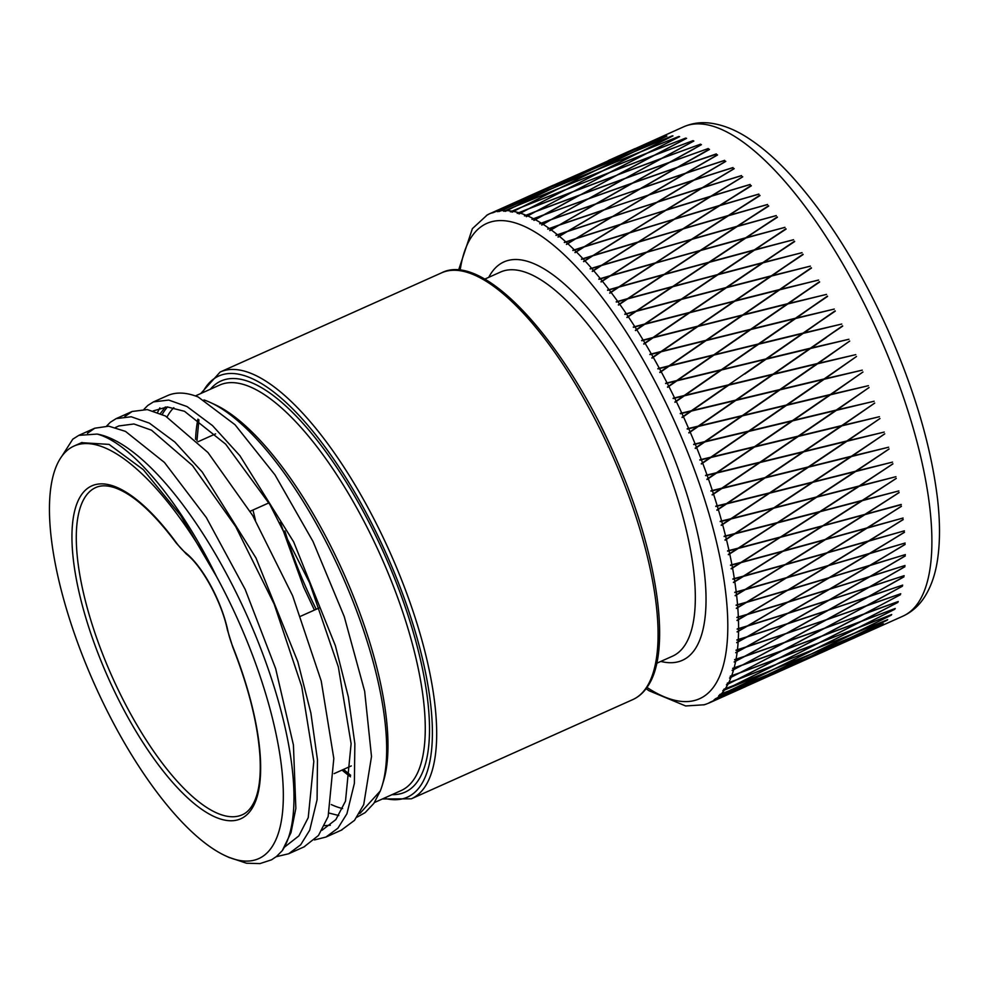 <?xml version="1.0" encoding="UTF-8"?>
<svg xmlns="http://www.w3.org/2000/svg" width="987" height="987" viewBox="0 0 987 987"><rect width="100%" height="100%" fill="white"/><g stroke="black" fill="none" stroke-linecap="round" stroke-linejoin="round"><path stroke-width="1.48" d="M322.021 830.264L335.839 819.617L345.499 801.136L351.113 743.704L338.344 666.928L309.597 582.799L269.821 504.48L225.678 444.175L184.52 411.295L167.284 406.94L153.269 410.876M62.329 455.488L72.767 439.19L78.787 435.366L97.108 434.07C130.272 442.707 179.215 500.039 216.609 576.716L180.658 515.473L143.325 469.676L109.051 444.397L81.539 442.669M228.33 857.135L246.466 863.218L259.963 863.6L271.524 859.813L276.471 856.494L282.294 850.646A233.82 81.341 -114.1 0 0 248.021 617.874A233.82 81.341 -114.1 0 0 97.096 434.058M282.294 850.646L291.017 832.584L295.853 808.402L293.423 744.975L275.657 668.643L245.183 589.399L206.32 517.546L164.471 462.484L125.497 431.393L108.792 426.174L94.801 428.21L87.461 433.268M106.645 426.026L110.297 422.3L116.133 418.624L131.246 416.773L149.37 423.127L174.822 442.016L202.199 471.983L256.003 558.013L297.84 661.796L310.88 713.033L317.469 759.891L317.086 799.667L309.733 830.141L300.677 844.798L288.66 853.767L276.163 856.728M303.934 846.932L318.468 835.483L328.128 816.582L333.816 758.485L321.231 681.018L292.633 595.778L252.734 515.596L207.961 452.539L165.495 416.033L147.285 409.58L132.147 411.48L124.806 416.539M329.202 813.103L338.788 815.533M360.156 813.189L380.316 790.932L373.839 803.406L365.153 812.622L356.998 817.162M162.275 414.392A226.023 78.627 65.9 0 1 167.568 406.94M203.976 399.932A226.023 78.627 65.9 0 1 210.515 402.573A226.023 78.627 65.9 0 1 341.453 573.903A226.023 78.627 65.9 0 1 382.142 785.677A226.023 78.627 65.9 0 1 380.316 790.932M324.476 825.663L330.312 825.243M165.36 406.977L160.387 413.516M116.071 727.987A226.023 78.627 65.9 0 1 73.926 446.087A226.023 78.627 65.9 0 1 216.609 576.716A226.023 78.627 65.9 0 1 283.232 788.872A226.023 78.627 65.9 0 1 225.529 855.828A226.023 78.627 65.9 0 1 166.889 804.923A226.023 78.627 65.9 0 1 116.071 727.987M863.255 614.235L824.404 628.423L783.123 650.285L821.937 636.023L863.847 614.037M831.153 394.306L862.922 372L831.202 394.306L868.4 385.695L830.499 394.788L793.338 420.388L836.285 410.061L869.053 387.546L837.099 409.864L874.124 401.24L836.396 410.345L799.026 435.933L841.775 425.57L874.716 403.091L842.59 425.372L879.417 416.711L841.874 425.866L804.294 451.404L846.821 440.979L879.96 418.55L847.636 440.782L884.266 432.059L846.92 441.263L809.118 466.74L851.423 456.228L884.759 433.873L852.225 456.019L888.645 447.21L851.51 456.512L813.473 481.878L855.544 471.243L889.09 448.999L856.346 471.046L892.556 462.101L855.618 471.527L817.347 496.757L859.171 485.986L892.939 463.865L859.973 485.777L895.962 476.696L859.245 486.258L820.728 511.328L862.305 500.372L896.282 478.411L863.094 500.162L898.849 490.921L862.354 500.643L823.59 525.528L864.908 514.375L899.12 492.587L865.698 514.153L901.23 504.443L864.957 514.634L825.934 539.297L866.993 527.909L901.427 506.331L867.783 527.687L903.068 518.027L867.03 528.156L827.748 552.584L868.548 540.938L903.204 519.594L869.325 540.716L904.376 530.821L868.572 541.184L829.018 565.341L869.547 553.411L904.45 532.314L870.324 553.189L905.128 543.023L869.559 553.645L829.746 577.506L870.003 565.28L905.141 544.442L870.781 565.045L905.338 554.595L870.016 565.502L829.931 589.042L869.917 576.494L905.289 555.94L870.682 576.248L905.005 565.502L869.917 576.692L829.561 599.899L869.288 587.006L904.882 566.76L870.04 586.759L904.129 575.68L869.263 587.191L828.648 610.04L868.104 596.777L903.944 576.852L868.856 596.518L902.698 585.106L868.079 596.95L827.192 619.417L866.376 605.759L902.451 586.192L867.129 605.5L900.736 593.73L866.339 605.932L825.194 628.003L864.131 613.939L900.428 594.717L864.279 613.865M778.558 637.701L745.444 656.047L784.64 642.389L826.329 619.725L865.513 606.067L826.403 619.848L785.393 642.118L824.453 628.263L867.363 605.413M860.306 601.083L867.992 596.839L902.698 585.106M868.856 596.518L903.858 576.741M828.648 610.04L869.189 587.08L904.129 575.68M870.04 586.759L904.808 566.649M829.561 599.899L869.831 576.593L905.005 565.502M870.682 576.248L905.202 555.841M829.931 589.042L869.929 565.403L905.338 554.595M870.781 565.045L905.054 544.355M829.746 577.506L869.485 553.559L905.128 543.023M870.324 553.189L904.363 532.227M829.018 565.341L868.486 541.098L904.376 530.821M869.325 540.716L903.13 519.507M827.748 552.584L866.956 528.082L903.068 518.027M867.783 527.687L901.353 506.257M825.934 539.297L864.883 514.56L901.23 504.715M865.698 514.153L899.034 492.525M823.59 525.528L862.28 500.582L898.849 490.921M863.094 500.162L896.208 478.362M820.728 511.328L859.171 486.209L895.962 476.696M859.973 485.777L892.865 463.816M817.347 496.757L855.544 471.478L892.556 462.101M856.346 471.046L889.016 448.962M813.473 481.878L851.436 456.475L888.645 447.21M852.225 456.019L884.685 433.848M809.118 466.74L846.846 441.238L884.266 432.059M847.636 440.782L879.898 418.525M804.294 451.404L841.812 425.841L879.417 416.711M842.59 425.372L874.655 403.078M799.026 435.933L836.334 410.345L874.124 401.24M837.099 409.864L868.992 387.546M793.338 420.388L830.437 394.8L868.4 385.695M787.231 404.843L824.157 379.267L862.28 370.137L824.207 379.255L787.231 404.843L830.375 394.504L862.971 372M826.489 337.406L811.215 348.016L848.931 339.257L810.561 348.473L773.931 373.937L817.421 363.512L849.708 341.083L818.26 363.302L855.778 354.641L817.557 363.796L780.754 389.334L824.083 378.959L856.519 356.48L824.91 378.761L856.469 356.504M817.557 363.796L780.705 389.347L814.189 381.327M849.659 341.107L818.211 363.327L855.729 354.654M810.561 348.473L773.882 373.962L817.421 363.512M864.797 613.544L898.244 601.527L864.081 614.087L822.677 635.751L861.355 621.267L897.874 602.415L862.095 620.996L895.234 608.473L861.293 621.403L819.629 642.636L858.061 627.72L894.802 609.25L858.789 627.436L891.717 614.519L857.987 627.831L816.089 648.632L854.261 633.272L891.224 615.197L855.001 632.975L887.708 619.651L854.187 633.37L812.042 653.715L849.992 637.898L887.153 620.218L850.72 637.59L883.353 623.772L849.906 637.984L807.526 657.86L882.612 624.315L845.97 641.266L878.27 627.115L802.542 661.068L902.809 616.209A268.119 93.259 65.9 0 0 918.515 602.341A268.119 93.259 65.9 0 0 852.817 281.813A268.119 93.259 65.9 0 0 683.584 126.842L585.18 171.183L660.883 137.316L628.916 152.121L666.003 136.169L628.201 152.454L591.016 169.912L634.123 151.69L666.891 136.07L634.949 151.344L672.283 135.836L634.246 151.677L597.246 169.628L640.538 151.875L672.986 135.873L641.365 151.542L678.859 136.465L640.662 151.887L603.847 170.307L647.312 153.034L679.611 136.625L648.151 152.714L685.78 138.069L647.447 153.071L610.793 171.972L654.418 155.181L686.582 138.34L655.257 154.86L693.034 140.635L654.554 155.23L618.047 174.6L661.833 158.278L693.861 141.03L662.672 157.969L700.573 144.164L661.969 158.339L625.598 178.191L669.507 162.324L701.424 144.67L670.346 162.028L708.259 148.531L669.655 162.411L633.42 182.718L677.44 167.309L709.246 149.247L678.279 167.025L716.291 153.923L677.588 167.42L641.451 188.172L685.57 173.219L717.5 154.848L686.421 172.935L724.606 160.35L685.731 173.342L649.68 194.538L693.898 180.016L725.741 161.276L694.737 179.733L732.996 167.543L694.046 180.152L658.082 201.767L702.362 187.666L734.155 168.58L703.2 187.407L741.521 175.575L702.522 187.826L666.607 209.861L710.936 196.166L742.693 176.735L711.787 195.907L750.145 184.446L711.096 196.327L675.244 218.769L719.597 205.456L751.119 185.556L720.448 205.21L758.83 194.081L719.757 205.641L683.929 228.453L728.307 215.524L759.805 195.29L729.159 215.277L767.541 204.482L728.468 215.721L692.64 238.891L737.018 226.307L768.528 205.777L737.869 226.072L776.251 215.573L737.19 226.516L701.35 250.032L745.716 237.781L777.238 216.955L746.567 237.546L784.924 227.343L745.876 238.003L710.023 261.839L754.352 249.884L785.899 228.787L755.203 249.662L793.536 239.718L754.512 250.118L718.622 274.25L762.902 262.579L794.498 241.235L763.753 262.357L802.024 252.66L763.062 262.826L727.111 287.229L771.328 275.817L802.974 254.239L772.167 275.595L810.376 266.12L771.476 276.064L735.451 300.714L779.594 289.536L811.314 267.761L780.433 289.327L818.568 280.049L779.742 289.796L743.618 314.668L787.663 303.688L819.469 281.739L788.477 303.54L826.538 294.385L787.811 303.959L751.588 329.016L795.51 318.221L827.414 296.112L796.349 318.024L834.274 309.067L795.658 318.505L759.311 343.723L803.11 333.075L835.125 310.843L803.949 332.878L841.751 324.044L803.245 333.359L766.763 358.713L810.426 348.189L842.565 325.846L811.265 347.992L848.882 339.281M842.701 326.129L824.947 338.097M766.763 358.713L810.426 348.189M803.949 332.878L841.714 324.081M835.273 311.127L803.073 333.112L759.311 343.723M796.349 318.024L834.237 309.104M827.575 296.408L795.473 318.27L751.588 329.016M788.502 303.478L826.501 294.434M819.629 282.035L787.626 303.749L743.618 314.668M780.433 289.327L818.531 280.111M811.474 268.057L779.557 289.598L735.451 300.714M772.167 275.595L810.352 266.194M803.147 254.535L771.303 275.891L727.111 287.229M763.753 262.357L801.999 252.734M794.683 241.531L762.889 262.653L718.622 274.25M755.203 249.662L793.511 239.804M786.096 229.083L754.339 249.97L710.023 261.839M746.567 237.546L784.924 227.429M777.435 217.239L745.716 237.867L701.35 250.032M737.869 226.072L776.251 215.672M768.725 206.049L737.018 226.405L692.64 238.891M729.159 215.277L767.541 204.58M760.015 195.562L728.307 215.635L683.929 228.453M720.448 205.21L758.83 194.192M751.329 185.827L719.609 205.58L675.244 218.769M711.787 195.907L750.157 184.557M742.705 176.858L710.948 196.277L666.607 209.861M703.2 187.407L741.533 175.698M734.168 168.715L702.374 187.789L658.082 201.767M694.737 179.733L733.02 167.667M725.766 161.412L693.91 180.14L649.68 194.538M686.421 172.935L724.631 160.486M717.524 154.984L685.595 173.354L641.451 188.172M678.279 167.025L716.414 154.182M709.48 149.456L677.464 167.445L639.934 180.572M694.675 148.543L669.544 162.46L624.907 178.573L588.647 198.782M662.709 158.105L662.067 158.302M661.142 158.685L661.759 158.451M487.899 214.623L486.554 215.4A267.958 93.21 -114.1 0 0 486.455 215.45L487.8 214.672M493.377 212.575L501.889 208.491L491.921 213.056A267.958 93.21 -114.1 0 0 491.81 213.093L493.167 212.316A268.119 93.259 -114.1 0 0 490.181 213.488A268.119 93.259 -114.1 0 0 489.021 214.031L487.849 214.722A267.958 93.21 -114.1 0 0 487.751 214.771L488.923 214.08L487.751 214.771M508.502 207.036L545.638 189.43L493.315 212.624A267.958 93.21 -114.1 0 0 493.216 212.649M499.348 211.378L507.725 207.221L497.707 211.674A267.958 93.21 -114.1 0 0 497.584 211.687L497.83 211.588M514.72 206.739L551.671 188.653L499.2 211.489A267.958 93.21 -114.1 0 0 499.089 211.502M505.726 211.144L513.956 206.937L503.888 211.267A267.958 93.21 -114.1 0 0 503.765 211.267L504.11 211.132M521.321 207.406L558.087 188.85L514.795 206.591L505.48 211.329A267.958 93.21 -114.1 0 0 505.356 211.317M512.475 211.872L520.568 207.628L510.439 211.847A267.958 93.21 -114.1 0 0 510.316 211.823L510.772 211.65M528.255 209.059L564.872 190.022L521.395 207.295L512.13 212.143A267.958 93.21 -114.1 0 0 511.994 212.119M519.594 213.562L527.514 209.281L517.348 213.389A267.958 93.21 -114.1 0 0 517.213 213.352L517.793 213.13M535.509 211.674L571.979 192.169L528.341 208.96L519.113 213.932A267.958 93.21 -114.1 0 0 518.977 213.883M527.083 216.19L534.769 211.909L524.566 215.906A267.958 93.21 -114.1 0 0 524.43 215.857L525.17 215.573M543.06 215.252L579.381 195.278L535.608 211.6L526.416 216.684A267.958 93.21 -114.1 0 0 526.268 216.622M612.927 185.174L587.796 199.09L624.068 178.881L580.22 194.97L533.992 220.397A267.958 93.21 -114.1 0 0 533.844 220.323L542.319 215.499L532.079 219.385A267.958 93.21 -114.1 0 0 531.944 219.311L532.894 218.966M542.332 215.524L543.035 215.265M535.04 219.657L533.844 220.323M587.068 199.337L550.857 219.768L587.068 199.337L543.158 215.191M550.857 219.768L541.678 224.95L550.129 220.027L539.864 223.802A267.958 93.21 -114.1 0 0 539.716 223.716L541.036 223.247M595.001 204.334L558.889 225.221L595.001 204.334L550.98 219.731L541.838 225.048A267.958 93.21 -114.1 0 0 541.678 224.95M558.173 225.48L549.747 230.514L558.173 225.48L547.871 229.157A267.958 93.21 -114.1 0 0 547.723 229.046L558.889 225.221M603.143 210.243L567.118 231.563L603.143 210.243L559.012 225.196L549.895 230.625A267.958 93.21 -114.1 0 0 549.747 230.514M566.402 231.846L557.988 236.966L566.402 231.846L556.076 235.412A267.958 93.21 -114.1 0 0 555.928 235.276L567.118 231.563M611.459 217.041L575.507 238.792L611.459 217.041L567.254 231.563L558.148 237.102A267.958 93.21 -114.1 0 0 557.988 236.966M574.804 239.076L566.402 244.307L574.804 239.076L564.453 242.543A267.958 93.21 -114.1 0 0 564.293 242.395L575.507 238.792M619.922 224.715L584.033 246.873L619.922 224.715L575.655 238.805L566.563 244.455A267.958 93.21 -114.1 0 0 566.402 244.307M583.329 247.169L574.94 252.487L583.329 247.169L572.966 250.525A267.958 93.21 -114.1 0 0 572.805 250.377L584.033 246.873M628.509 233.216L592.656 255.756L628.509 233.216L584.181 246.91L575.1 252.647A267.958 93.21 -114.1 0 0 574.94 252.487M591.953 256.077L583.564 261.481L591.953 256.077L581.577 259.334A267.958 93.21 -114.1 0 0 581.417 259.162L592.656 255.756M637.17 242.518L601.33 265.441L637.17 242.518L592.805 255.818L583.724 261.654A267.958 93.21 -114.1 0 0 583.564 261.481M600.651 265.774L592.249 271.252L600.651 265.774L590.251 268.933A267.958 93.21 -114.1 0 0 590.09 268.748L601.33 265.441M645.868 252.586L610.052 275.866L645.868 252.586L601.49 265.515L592.422 271.437A267.958 93.21 -114.1 0 0 592.249 271.252M609.361 276.2L600.972 281.764L609.361 276.2L598.961 279.284A267.958 93.21 -114.1 0 0 598.801 279.087L610.052 275.866M654.591 263.381L618.75 286.995L654.591 263.381L610.213 275.965L601.132 281.961A267.958 93.21 -114.1 0 0 600.972 281.764M618.072 287.34L609.67 292.979L618.072 287.34L607.671 290.338A267.958 93.21 -114.1 0 0 607.511 290.116L618.75 286.995M663.289 274.855L627.424 298.777L663.289 274.855L618.923 287.106L609.83 293.188A267.958 93.21 -114.1 0 0 609.67 292.979M626.745 299.147L618.331 304.835L626.745 299.147L616.344 302.059A267.958 93.21 -114.1 0 0 616.184 301.825L627.424 298.777M671.925 286.97L636.01 311.176L671.925 286.97L627.596 298.913L618.491 305.069A267.958 93.21 -114.1 0 0 618.331 304.835M635.344 311.559L626.905 317.308L635.344 311.559L624.944 314.397A267.958 93.21 -114.1 0 0 624.783 314.15L636.01 311.176M680.475 299.666L644.499 324.143L680.475 299.666L636.183 311.337L627.066 317.555A267.958 93.21 -114.1 0 0 626.905 317.308M643.82 324.538L635.381 330.337L643.82 324.538L633.444 327.302A267.958 93.21 -114.1 0 0 633.284 327.055L644.499 324.143M688.889 312.904L652.839 337.616L688.889 312.904L644.671 324.316L635.529 330.596A267.958 93.21 -114.1 0 0 635.381 330.337M652.173 338.023L643.697 343.883L652.173 338.023L641.797 340.725A267.958 93.21 -114.1 0 0 641.649 340.466L652.839 337.616M697.155 326.635L661.006 351.557L697.155 326.635L653.012 337.813L643.857 344.142A267.958 93.21 -114.1 0 0 643.697 343.883M660.34 351.977L651.839 357.874L660.34 351.977L649.989 354.617A267.958 93.21 -114.1 0 0 649.841 354.358L661.006 351.557M705.224 340.799L668.964 365.893L705.224 340.799L661.191 351.767L651.988 358.133A267.958 93.21 -114.1 0 0 651.839 357.874M668.31 366.325L659.772 372.259L668.31 366.325L657.971 368.916A267.958 93.21 -114.1 0 0 657.823 368.644L668.964 365.893M713.07 355.332L676.687 380.587L713.07 355.332L669.149 366.115L659.921 372.531A267.958 93.21 -114.1 0 0 659.772 372.259M676.033 381.031L667.471 386.99L676.033 381.031L665.719 383.573A267.958 93.21 -114.1 0 0 665.583 383.301L676.687 380.587M720.67 370.187L684.139 395.577L720.67 370.187L676.872 380.822L667.607 387.274A267.958 93.21 -114.1 0 0 667.471 386.99M683.485 396.021L674.886 402.005L683.485 396.021L673.208 398.526A267.958 93.21 -114.1 0 0 673.072 398.255L684.139 395.577M682.128 417.526L691.48 411.048L682.128 417.526A267.958 93.21 -114.1 0 0 682.005 417.242L690.641 411.246L680.401 413.726A267.958 93.21 -114.1 0 0 680.265 413.442L691.344 410.765L727.974 385.3L684.324 395.824L675.022 402.289A267.958 93.21 -114.1 0 0 674.886 402.005M688.914 432.935L698.302 426.446L688.914 432.935A267.958 93.21 -114.1 0 0 688.79 432.651L697.476 426.643L687.26 429.098A267.958 93.21 -114.1 0 0 687.137 428.802L698.179 426.15L734.982 400.623L691.48 411.048M695.341 448.443L704.78 441.954L695.341 448.443A267.958 93.21 -114.1 0 0 695.218 448.147L703.953 442.151L693.775 444.582A267.958 93.21 -114.1 0 0 693.664 444.286L704.669 441.658L741.632 416.07L730.911 418.648M701.387 463.989L710.874 457.499L701.387 463.989A267.958 93.21 -114.1 0 0 701.276 463.693L710.048 457.697L699.919 460.127A267.958 93.21 -114.1 0 0 699.808 459.831L710.763 457.215L747.924 431.615L704.73 441.954M707.013 479.522L716.562 473.044L707.013 479.522A267.958 93.21 -114.1 0 0 706.914 479.226L715.748 473.242L705.656 475.66A267.958 93.21 -114.1 0 0 705.557 475.364L716.463 472.748L753.821 447.173L710.813 457.499M712.232 494.956L721.83 488.516L712.232 494.956A267.958 93.21 -114.1 0 0 712.133 494.672L721.016 488.713L710.973 491.131A267.958 93.21 -114.1 0 0 710.874 490.835L721.744 488.22L759.311 462.681L716.5 473.032M716.981 510.267L726.654 503.839L716.981 510.267A267.958 93.21 -114.1 0 0 716.895 509.971L725.84 504.049L715.846 506.479A267.958 93.21 -114.1 0 0 715.76 506.183L726.568 503.555L764.357 478.09L721.768 488.491M721.275 525.355L731.009 518.977L721.275 525.355A267.958 93.21 -114.1 0 0 721.201 525.084L730.195 519.187L720.251 521.63A267.958 93.21 -114.1 0 0 720.177 521.346L730.923 518.693L768.947 493.327L726.58 503.814M725.087 540.197L734.871 533.856L725.087 540.197A267.958 93.21 -114.1 0 0 725.013 539.914L734.069 534.066L724.187 536.533A267.958 93.21 -114.1 0 0 724.113 536.262L734.809 533.585L773.068 508.354L730.935 518.94M728.394 554.706L738.251 548.427L728.394 554.706A267.958 93.21 -114.1 0 0 728.332 554.435L737.449 548.636L727.616 551.128A267.958 93.21 -114.1 0 0 727.555 550.857L738.19 548.155L776.695 523.085L734.797 533.819M731.182 568.845L741.101 562.615L731.182 568.845A267.958 93.21 -114.1 0 0 731.133 568.586L740.312 562.837L730.54 565.366A267.958 93.21 -114.1 0 0 730.491 565.107L741.052 562.356L779.816 537.471L738.165 548.377M733.452 582.552L743.445 576.383L733.452 582.552A267.958 93.21 -114.1 0 0 733.415 582.293L742.656 576.605L732.934 579.184A267.958 93.21 -114.1 0 0 732.897 578.925L743.408 576.137L782.42 551.462L741.027 562.553M735.192 595.753L745.247 589.671L735.192 595.753A267.958 93.21 -114.1 0 0 735.167 595.519L744.469 589.893L734.809 592.521A267.958 93.21 -114.1 0 0 734.784 592.274L745.222 589.424L784.505 564.996L743.359 576.309M736.388 608.436L746.517 602.415L736.388 608.436A267.958 93.21 -114.1 0 0 736.376 608.202L745.74 602.65L736.142 605.327A267.958 93.21 -114.1 0 0 736.117 605.093L746.493 602.181L786.047 578.024L745.173 589.597M737.042 620.515L747.233 614.58L737.042 620.515A267.958 93.21 -114.1 0 0 737.042 620.292L746.468 614.815L736.931 617.566A267.958 93.21 -114.1 0 0 736.919 617.344L747.233 614.358L787.046 590.497L746.431 602.329M737.153 631.951L747.418 626.116L737.153 631.951A267.958 93.21 -114.1 0 0 737.153 631.742L746.641 626.35L737.178 629.175A267.958 93.21 -114.1 0 0 737.178 628.953L747.418 625.906L787.49 602.354L747.159 614.494M736.709 642.71L747.036 636.973L736.709 642.71A267.958 93.21 -114.1 0 0 736.721 642.512L746.283 637.207L736.87 640.107A267.958 93.21 -114.1 0 0 736.882 639.909L747.048 636.775L787.404 613.556L747.332 626.017M735.722 652.752L746.123 647.102L735.722 652.752A267.958 93.21 -114.1 0 0 735.747 652.567L745.37 647.349L736.018 650.322A267.958 93.21 -114.1 0 0 736.043 650.137L746.147 646.917L786.762 624.068L746.962 636.862M735.66 661.228A268.119 93.259 -114.1 0 0 736.006 659.452L744.654 656.466L734.192 662.018A267.958 93.21 -114.1 0 0 734.229 661.845L743.914 656.725L734.624 659.785A267.958 93.21 -114.1 0 0 734.661 659.612L744.692 656.306L785.578 633.827L746.036 646.991M734.192 662.018L735.278 661.426M733.773 668.063L732.699 668.458A267.958 93.21 -114.1 0 0 732.736 668.298L742.705 664.893L783.851 642.808L744.58 656.355M742.582 664.917L732.132 670.481A267.958 93.21 -114.1 0 0 732.181 670.333L742.52 664.954M732.132 670.481L732.959 670.037M744.654 656.466L784.603 642.549L742.779 664.856M731.022 675.996L730.232 676.292A267.958 93.21 -114.1 0 0 730.294 676.157L740.188 672.64L781.593 650.976L742.668 665.041M740.053 672.653L729.541 678.106A267.958 93.21 -114.1 0 0 729.603 677.97L739.399 673.06L730.232 676.292M729.541 678.106L730.195 677.773M727.863 683.041L727.259 683.275A267.958 93.21 -114.1 0 0 727.32 683.152L737.153 679.537L778.805 658.304L740.139 672.776M737.018 679.525L726.432 684.879A267.958 93.21 -114.1 0 0 726.494 684.756L736.351 679.944L727.259 683.275M724.224 689.185L723.767 689.37A267.958 93.21 -114.1 0 0 723.841 689.259L733.612 685.546L775.511 664.744L737.092 679.661M720.128 694.416L719.782 694.552A267.958 93.21 -114.1 0 0 719.868 694.466L729.566 690.641L771.711 670.284L722.817 690.752A267.958 93.21 -114.1 0 0 722.891 690.641L732.798 685.94L723.767 689.37M715.55 698.71L715.328 698.808A267.958 93.21 -114.1 0 0 715.415 698.747L767.43 674.911L718.721 695.699A267.958 93.21 -114.1 0 0 718.795 695.613L728.764 691.023L719.782 694.552M710.541 702.065L710.406 702.127A267.958 93.21 -114.1 0 0 710.492 702.065L762.68 678.587L714.144 699.721A267.958 93.21 -114.1 0 0 714.23 699.66L724.248 695.169L715.328 698.808M745.814 686.545L709.11 702.793A267.958 93.21 -114.1 0 0 709.209 702.744L719.264 698.377L710.406 702.127M706.334 704.052L705.039 704.471A267.958 93.21 -114.1 0 0 705.137 704.434L706.445 704.015M705.113 704.422L703.632 704.903A267.958 93.21 -114.1 0 0 703.743 704.866L705.224 704.397M580.122 195.044L617.06 175.131M625.61 178.191L624.931 178.561M624.105 179.017L661.13 158.66L617.356 174.97L580.961 194.723M587.068 199.349L587.796 199.09M588.61 198.646L632.568 183.014L668.816 162.719L632.605 183.15L587.907 199.029L551.671 219.336L595.692 203.939L631.877 183.409L595.692 203.939M558.186 217.189L595.716 204.075M640.612 188.468L676.737 167.716L640.637 188.591L596.53 203.643L640.637 188.591M639.921 188.862L603.859 209.972L639.921 188.862L595.84 204.038L559.703 224.802L603.834 209.836M559.703 224.802L603.859 209.972M648.841 194.809L684.879 173.626L648.866 194.945L604.698 209.688L648.866 194.945M648.151 195.229L612.174 216.758L648.151 195.229L603.982 209.96L567.944 231.155L612.15 216.634M567.944 231.155L612.174 216.758M657.231 202.039L693.207 180.424L657.256 202.175L612.989 216.35L657.256 202.175M656.552 202.458L620.626 224.419L656.552 202.458L612.31 216.77L576.334 238.398L620.613 224.296M576.334 238.398L620.626 224.419M665.769 210.12L701.671 188.085L665.781 210.243L621.477 224.148L665.781 210.243M665.078 210.552L629.2 232.907L665.078 210.552L620.774 224.444L584.872 246.479L629.188 232.784M584.872 246.479L629.2 232.907M674.392 219.028L710.245 196.598L674.392 219.139L630.039 232.525L674.392 219.139M673.702 219.459L637.861 242.197L673.702 219.459L629.361 232.957L593.495 255.386L637.849 242.086M593.495 255.386L637.861 242.197M683.078 228.713L718.906 205.901L683.078 228.824L638.7 241.827L683.078 228.824M682.387 229.144L646.559 252.253L682.387 229.144L638.021 242.259L602.181 265.084L646.559 252.141M602.181 265.084L646.559 252.253M691.788 239.138L727.616 215.968L691.788 239.236L647.41 252.006L691.788 239.236M691.11 239.582L655.269 263.035L691.11 239.582L646.719 252.339L610.904 275.521L655.282 262.924M610.904 275.521L655.269 263.035M700.499 250.266L736.339 226.751L700.499 250.365L656.121 262.789L700.499 250.365M699.82 250.723L663.967 274.497L699.82 250.723L655.442 263.134L619.614 286.649L663.98 274.398M619.614 286.649L663.967 274.497M709.172 262.061L745.037 238.237L709.159 262.16L664.819 274.164L709.159 262.16M708.493 262.517L672.603 286.588L708.493 262.517L664.14 274.62L628.275 298.456L672.616 286.501M628.275 298.456L672.603 286.588M717.771 274.472L753.673 250.34L717.759 274.559L673.455 286.279L717.759 274.559M717.08 274.929L681.141 299.283L717.08 274.929L672.776 286.736L636.874 310.868L681.153 299.197M636.874 310.868L681.141 299.283M726.259 287.439L762.211 263.048L726.235 287.513L682.005 298.975L726.235 287.513M725.568 287.908L689.555 312.509L725.568 287.908L681.314 299.443L645.362 323.847L689.58 312.435M645.362 323.847L689.555 312.509M734.612 300.924L770.637 276.286L734.587 300.998L690.406 312.287L734.587 300.998M733.921 301.405L697.821 326.216L733.921 301.405L689.74 312.694L653.702 337.332L697.846 326.154M653.702 337.332L697.821 326.216M742.779 314.878L778.903 290.018L742.755 314.939L698.66 326.006L742.755 314.939M742.088 315.346L705.89 340.367L742.088 315.346L697.994 326.426L661.882 351.286L705.915 340.318M661.882 351.286L705.89 340.367M750.749 329.226L786.972 304.169L750.712 329.276L706.729 340.157L750.712 329.276M750.046 329.707L713.737 354.888L750.046 329.707L706.063 340.589L669.84 365.634L713.774 354.851M669.84 365.634L713.737 354.888M758.472 343.92L794.819 318.702L758.435 343.969L714.576 354.691L758.435 343.969M757.782 344.414L721.324 369.743L757.782 344.414L713.909 355.123L677.563 380.34L721.361 369.693M677.563 380.34L721.324 369.743M765.937 358.923L802.406 333.569L765.887 358.947L722.163 369.533L765.887 358.947M765.233 359.404L721.509 369.977L685.027 395.331L728.628 384.844L765.233 359.404L743.211 374.715M729.467 384.646L773.043 374.159L809.722 348.682L766.072 359.206L744.741 374.024M692.183 410.555L735.636 400.154L772.389 374.628L728.813 385.103L692.183 410.555L735.685 400.13M692.134 410.58L728.813 385.103M773.228 374.431L736.512 399.932L779.878 389.544L816.718 363.993L773.179 374.455L736.462 399.945L779.927 389.532M698.956 425.977L735.808 400.414L698.956 425.977L732.44 417.957M823.38 379.452L780.051 389.828L743.174 415.391L786.405 405.04L823.38 379.452L812.646 382.018M743.174 415.391L780.051 389.828M705.495 441.46L742.409 415.885L705.495 441.46L748.639 431.122L785.701 405.521L742.458 415.872M785.701 405.521L742.409 415.885M829.672 394.997L786.466 405.336L749.466 430.924L792.512 420.585L829.672 394.997L786.466 405.336M711.59 457.018L748.689 431.418L711.59 457.018L754.537 446.679L791.796 421.079L748.751 431.418M791.796 421.079L748.689 431.418M835.57 410.543L792.561 420.881L755.363 446.482L798.212 436.131L835.57 410.543L792.561 420.881M717.29 472.551L754.586 446.963L717.29 472.551L760.027 462.187L797.496 436.624L754.648 446.975M797.496 436.624L754.586 446.963M841.06 426.063L798.249 436.414L760.841 461.99L803.48 451.602L841.06 426.063L798.249 436.414M722.558 488.022L760.064 462.471L722.558 488.022L765.085 477.597L802.764 452.095L760.126 462.484M802.764 452.095L760.064 462.471M846.106 441.473L803.517 451.873L765.9 477.4L808.304 466.937L846.106 441.473L803.517 451.873M727.382 503.358L765.11 477.868L727.382 503.358L769.675 492.846L807.588 467.419L765.172 477.893M807.588 467.419L765.11 477.868M850.695 456.71L808.328 467.196L770.489 492.649L812.671 482.075L850.695 456.71L808.328 467.196M731.737 518.496L769.687 493.093L731.737 518.496L773.796 507.861L811.943 482.557L769.761 493.13M811.943 482.557L769.687 493.093M854.816 471.724L812.683 482.322L774.61 507.663L816.545 496.967L854.816 471.724L812.683 482.322M735.611 533.375L773.796 508.108L735.611 533.375L777.435 522.604L815.817 497.448L773.87 508.145M815.817 497.448L773.796 508.108M858.443 486.468L816.545 497.189L778.237 522.394L819.926 511.537L858.443 486.468L816.545 497.189M738.979 547.945L777.423 522.826L738.979 547.945L780.557 536.99L819.198 512.019L777.497 522.876M819.198 512.019L777.423 522.826M861.565 500.853L819.913 511.747L781.359 536.78L822.8 525.738L861.565 500.853L819.913 511.747M741.854 562.146L780.532 537.199L741.854 562.146L783.172 550.993L822.06 526.207L780.618 537.261M822.06 526.207L780.532 537.199M864.168 514.844L822.776 525.935L783.962 550.771L825.144 539.507L864.168 514.844L822.776 525.935M744.198 575.914L783.135 551.178L744.198 575.914L785.257 564.527L824.404 539.988L783.209 551.252M824.404 539.988L783.135 551.178M866.241 528.378L825.107 539.692L786.034 564.317L826.97 552.806L866.241 528.378L825.107 539.692M745.999 589.202L785.208 564.712L745.999 589.202L786.799 577.568L826.205 553.275L785.282 564.786M826.205 553.275L785.208 564.712M867.783 541.407L826.909 552.967L787.577 577.346L828.241 565.563L867.783 541.407L826.909 552.967M747.27 601.959L786.738 577.716L747.27 601.959L787.799 590.041L827.488 566.02L786.824 577.802M827.488 566.02L786.738 577.716M868.782 553.88L828.179 565.711L788.576 589.807L828.969 577.74L868.782 553.88L828.179 565.711M747.998 614.124L787.737 590.177L747.998 614.124L788.268 601.91L828.204 578.197L787.811 590.263M828.204 578.197L787.737 590.177M869.239 565.736L828.907 577.864L789.032 601.663L829.154 589.288L869.239 565.736L828.907 577.864M748.183 625.659L788.181 602.021L748.183 625.659L788.169 613.112L828.389 589.732L788.268 602.119M828.389 589.732L788.181 602.021M869.152 576.939L829.08 589.399L788.934 612.878L828.796 600.145L869.152 576.939L829.08 589.399M747.813 636.529L788.082 613.211L747.813 636.529L787.54 623.624L828.019 600.589L788.169 613.322M828.019 600.589L788.082 613.211M868.511 587.438L828.71 600.244L788.292 623.377L827.883 610.299L868.511 587.438L828.71 600.244M746.9 646.658L787.441 623.71L746.9 646.658L786.355 633.395L827.106 610.731L787.515 623.821M827.106 610.731L787.441 623.71M867.326 597.209L827.785 610.361L787.108 633.136L826.44 619.676L867.326 597.209L827.785 610.361M786.331 633.568L825.576 619.996L786.257 633.457M785.627 642.043L784.517 642.426M823.639 628.657L824.256 628.337M780.273 657.478L818.902 642.919L860.553 621.674L821.875 636.159L779.977 657.7M608.325 160.56L634.962 148.63M824.861 378.774L862.28 370.137M854.964 637.651L854.187 637.997M657.823 368.644L669.001 365.844M649.841 354.358L661.031 351.495M641.649 340.466L652.863 337.554M633.284 327.055L644.511 324.069M624.783 314.15L636.023 311.09M616.184 301.825L627.424 298.691M607.511 290.116L618.763 286.896M598.801 279.087L610.052 275.755M590.09 268.748L601.33 265.33M581.417 259.162L592.644 255.645M572.805 250.377L584.02 246.75M564.293 242.395L575.495 238.669M555.928 235.276L567.093 231.439M547.723 229.046L558.864 225.085M539.716 223.716L550.832 219.632M531.944 219.311L543.023 215.117M524.43 215.857L535.472 211.539M517.213 213.352L528.205 208.923M510.316 211.823L521.272 207.27M503.765 211.267L514.671 206.591M497.584 211.687L508.441 206.888M489.021 214.031L487.849 214.722M741.842 665.189L732.699 668.458M736.006 659.452L734.624 659.785M745.37 647.349L736.018 650.322M746.283 637.207L736.87 640.107M746.641 626.35L737.178 629.175M746.468 614.815L736.931 617.566M745.74 602.65L736.142 605.327M744.469 589.893L734.809 592.521M742.656 576.605L732.934 579.184M740.312 562.837L730.54 565.366M737.449 548.636L727.616 551.128M734.069 534.066L724.187 536.533M730.195 519.187L720.251 521.63M725.84 504.049L715.846 506.479M721.016 488.713L710.973 491.131M715.748 473.242L705.656 475.66M710.048 457.697L699.919 460.127M703.953 442.151L693.775 444.582M687.137 428.802L698.179 426.15M680.265 413.442L691.344 410.765M673.072 398.255L684.188 395.54M665.583 383.301L676.724 380.55M502.667 208.306L540 191.182L488.799 214.142M493.167 212.316L502.605 208.171M741.632 416.07L698.302 426.446M747.924 431.615L704.78 441.954M753.821 447.173L710.874 457.499M759.311 462.681L716.562 473.044M764.357 478.09L721.83 488.516M768.947 493.327L726.654 503.839M773.068 508.354L731.009 518.977M776.695 523.085L734.871 533.856M779.816 537.471L738.251 548.427M782.42 551.462L741.101 562.615M784.505 564.996L743.445 576.383M786.047 578.024L745.247 589.671M787.046 590.497L746.517 602.415M787.49 602.354L747.233 614.58M787.404 613.556L747.418 626.116M786.762 624.068L747.036 636.973M785.578 633.827L746.123 647.102M779.471 657.885L737.82 679.13M857.185 627.991L818.754 642.907M776.251 664.461L734.34 685.249L772.525 669.889L814.546 649.323L776.177 664.325M818.828 643.043L776.979 663.918M730.232 690.197L768.244 674.516L810.512 654.406L772.377 669.852M773.179 669.457L811.314 654.011L853.385 633.531M737.894 679.253L776.313 664.337L818.1 643.327L779.545 658.021M740.929 672.369L779.607 657.885L821.135 636.442L782.333 650.704L740.855 672.246M743.371 664.498L782.383 650.556L823.664 628.694L784.603 642.549M827.871 610.484L787.108 633.136M828.784 600.343L788.292 623.377M829.154 589.498L788.934 612.878M828.981 577.963L789.032 601.663M828.266 565.798L788.576 589.807M826.995 553.053L787.577 577.346M825.194 539.766L786.034 564.317M822.85 525.997L783.962 550.771M819.987 511.809L781.359 536.78M816.619 497.238L778.237 522.394M812.745 482.359L774.61 507.663M808.39 467.221L770.489 492.649M803.578 451.898L765.9 477.4M798.31 436.427L760.841 461.99M792.623 420.881L755.363 446.482M786.528 405.324L749.466 430.924M699.018 425.952L742.335 415.589L779.224 390.025L735.808 400.414M729.516 384.609L773.092 374.135M685.027 395.331L728.677 384.819M802.406 333.569L758.621 344.204L722.2 369.496M794.819 318.702L750.897 329.498L714.613 354.641M786.972 304.169L742.927 315.137L706.766 340.108M778.903 290.018L734.76 301.183L698.685 325.944M770.637 276.286L726.42 287.686L690.431 312.213M762.211 263.048L717.931 274.707L682.005 298.975M753.673 250.34L709.332 262.295L673.455 286.279M745.037 238.237L700.671 250.488L664.819 274.164M736.339 226.751L691.961 239.335L656.133 262.69M727.616 215.968L683.238 228.898L647.41 251.895M718.906 205.901L674.553 219.2L638.7 241.827M710.245 196.598L665.929 210.28L630.039 232.525M701.671 188.085L657.391 202.187L621.465 224.024M693.207 180.424L649.002 194.945L612.989 216.35M684.879 173.626L640.76 188.579L604.673 209.552M676.737 167.716L632.716 183.113L596.53 203.643M543.899 214.944L587.758 198.955M580.924 194.587L624.759 178.499M616.554 175.427L572.805 191.848L536.311 211.218L580.085 194.895M617.22 174.921L653.715 155.551L610.089 172.343L573.509 191.478L617.257 175.057M572.719 191.934L609.25 172.663L565.699 189.689L529.044 208.59L572.67 191.799M609.954 172.293L646.608 153.404L603.143 170.665L566.402 189.331L610.003 172.441M565.613 189.8L602.304 170.998L558.926 188.505L522.098 206.937L565.563 189.664M603.008 170.64L639.835 152.22L596.53 169.974L559.629 188.159L603.057 170.788M558.852 188.64L595.704 170.319L552.498 188.307L515.498 206.246L558.79 188.492M596.419 169.974L633.42 152.023L590.3 170.257L553.201 187.962L596.469 170.109M552.436 188.455L589.473 170.603L546.453 189.072L509.267 206.542L552.375 188.307M590.189 170.27L627.374 152.812L547.168 188.739L590.251 170.418M546.403 189.245L583.638 171.874L503.432 207.801L546.342 189.097M584.353 171.541L541.542 190.491L584.415 171.689M540.79 190.997L553.213 185.248M526.577 197.178L540.728 190.861M720.806 697.686L801.012 661.746L720.732 697.538M806.712 658.243L764.222 677.896L844.428 641.957L806.65 658.107M827.55 649.927L801.666 661.29M801.728 661.438L772.451 674.614M725.778 694.478L805.984 658.551L768.157 674.602L725.716 694.342M768.972 674.22L806.798 658.169L849.178 638.281L811.24 654.097L768.898 674.072M777.053 664.054L815.348 648.928L857.259 628.127M853.459 633.666L815.213 648.891M815.287 649.027L773.253 669.593M772.451 669.988L730.294 690.332M284.663 847.019L298.864 835.89L308.24 817.618L313.817 761.421L301.714 686.483L274.152 604.056L235.659 526.527L192.465 465.519L151.48 430.172L133.936 423.978L118.847 425.952M341.255 830.203L354.493 820.37L363.722 804.627L371.507 756.535L364.659 691.27L344.253 616.604L313.015 541.493L274.991 474.883L235.005 424.706L198.165 396.984A233.82 81.341 -114.1 0 0 167.445 395.651L153.873 401.721M159.857 407.865L157.575 412.344M143.991 409.297L147.828 405.423L153.478 401.894L168.728 400.068L187.024 406.558L212.513 425.607L239.903 455.71L293.67 541.912L335.395 645.745L348.349 696.933L354.851 743.729L354.37 783.394L346.93 813.732L337.924 828.179L325.994 837.038L314.483 839.937M382.142 785.677L383.536 781.087A222.124 77.27 -114.1 0 0 322.441 530.229A222.124 77.27 -114.1 0 0 214.87 404.584L210.515 402.573M173.811 407.68A222.124 77.27 -114.1 0 0 167.074 416.909M331.262 804.553A222.124 77.27 -114.1 0 0 342.588 808.563M284.885 530.932A179.264 62.354 -114.1 0 0 316.235 609.263M661.006 371.383A268.119 93.259 -114.1 0 0 659.464 368.509M659.316 368.237A268.119 93.259 -114.1 0 0 653.221 357.257M653.073 356.986A268.119 93.259 -114.1 0 0 651.482 354.197M651.321 353.926A268.119 93.259 -114.1 0 0 645.079 343.254M644.918 342.995A268.119 93.259 -114.1 0 0 643.29 340.281M643.129 340.034A268.119 93.259 -114.1 0 0 636.751 329.707M636.59 329.461A268.119 93.259 -114.1 0 0 634.925 326.845M634.764 326.598A268.119 93.259 -114.1 0 0 628.275 316.667M628.114 316.432A268.119 93.259 -114.1 0 0 626.424 313.915M626.264 313.681A268.119 93.259 -114.1 0 0 619.688 304.181M619.528 303.959A268.119 93.259 -114.1 0 0 617.825 301.566M617.652 301.343A268.119 93.259 -114.1 0 0 611.027 292.312M610.867 292.09A268.119 93.259 -114.1 0 0 609.139 289.833M608.979 289.61A268.119 93.259 -114.1 0 0 602.317 281.098M602.156 280.888A268.119 93.259 -114.1 0 0 600.429 278.753M600.269 278.556A268.119 93.259 -114.1 0 0 593.594 270.574M593.434 270.376A268.119 93.259 -114.1 0 0 591.719 268.39M591.558 268.205A268.119 93.259 -114.1 0 0 584.909 260.79M584.748 260.617A268.119 93.259 -114.1 0 0 583.033 258.779M582.873 258.606A268.119 93.259 -114.1 0 0 576.272 251.796M576.112 251.623A268.119 93.259 -114.1 0 0 574.422 249.945M574.249 249.797A268.119 93.259 -114.1 0 0 567.735 243.604M567.574 243.456A268.119 93.259 -114.1 0 0 565.896 241.938M565.736 241.803A268.119 93.259 -114.1 0 0 559.321 236.263M559.16 236.14A268.119 93.259 -114.1 0 0 557.519 234.795M557.359 234.659A268.119 93.259 -114.1 0 0 551.054 229.798M550.906 229.687A268.119 93.259 -114.1 0 0 549.303 228.515M549.142 228.416A268.119 93.259 -114.1 0 0 542.998 224.234M542.85 224.135A268.119 93.259 -114.1 0 0 541.283 223.161M541.135 223.062A268.119 93.259 -114.1 0 0 535.164 219.595M535.016 219.521A268.119 93.259 -114.1 0 0 533.498 218.719M533.35 218.645A268.119 93.259 -114.1 0 0 527.576 215.894M527.44 215.845A268.119 93.259 -114.1 0 0 525.972 215.228M525.837 215.166A268.119 93.259 -114.1 0 0 520.272 213.155M520.137 213.118A268.119 93.259 -114.1 0 0 518.743 212.686M518.607 212.649A268.119 93.259 -114.1 0 0 513.289 211.378M513.166 211.354A268.119 93.259 -114.1 0 0 511.821 211.132M511.698 211.107A268.119 93.259 -114.1 0 0 506.652 210.576M506.528 210.576A268.119 93.259 -114.1 0 0 505.258 210.539M505.134 210.539A268.119 93.259 -114.1 0 0 500.372 210.762M500.261 210.774A268.119 93.259 -114.1 0 0 499.064 210.922M498.953 210.934A268.119 93.259 -114.1 0 0 494.487 211.909M494.388 211.946A268.119 93.259 -114.1 0 0 493.278 212.291M705.865 704.237L709.419 702.855A268.119 93.259 -114.1 0 0 710.578 702.3M710.677 702.25A268.119 93.259 -114.1 0 0 711.713 701.72M711.8 701.658A268.119 93.259 -114.1 0 0 715.612 699.215M715.698 699.141A268.119 93.259 -114.1 0 0 716.636 698.414M716.735 698.352A268.119 93.259 -114.1 0 0 720.189 695.169M720.263 695.095A268.119 93.259 -114.1 0 0 721.115 694.182M721.189 694.083A268.119 93.259 -114.1 0 0 724.285 690.197M724.359 690.098A268.119 93.259 -114.1 0 0 725.112 689M460.127 270.352A260.321 90.557 65.9 0 1 651.025 374.036A260.321 90.557 65.9 0 1 714.81 685.262A260.321 90.557 65.9 0 1 646.966 687.433M725.174 688.901A268.119 93.259 -114.1 0 0 727.888 684.312M727.95 684.188A268.119 93.259 -114.1 0 0 728.603 682.918M728.665 682.794A268.119 93.259 -114.1 0 0 730.997 677.526M731.046 677.39A268.119 93.259 -114.1 0 0 731.601 675.947M731.651 675.811A268.119 93.259 -114.1 0 0 733.575 669.877M733.625 669.729A268.119 93.259 -114.1 0 0 734.069 668.113M734.106 667.965A268.119 93.259 -114.1 0 0 735.636 661.389M736.043 659.279A268.119 93.259 -114.1 0 0 737.153 652.111M737.178 651.926A268.119 93.259 -114.1 0 0 737.412 650.001M737.437 649.816A268.119 93.259 -114.1 0 0 738.128 642.056M738.14 641.858A268.119 93.259 -114.1 0 0 738.264 639.786M738.276 639.588A268.119 93.259 -114.1 0 0 738.56 631.285M738.56 631.075A268.119 93.259 -114.1 0 0 738.584 628.855M738.584 628.645A268.119 93.259 -114.1 0 0 738.449 619.824M738.436 619.602A268.119 93.259 -114.1 0 0 738.35 617.257M738.338 617.035A268.119 93.259 -114.1 0 0 737.782 607.721M737.77 607.486A268.119 93.259 -114.1 0 0 737.573 605.031M737.548 604.797A268.119 93.259 -114.1 0 0 736.573 595.038M736.549 594.791A268.119 93.259 -114.1 0 0 736.24 592.212M736.216 591.966A268.119 93.259 -114.1 0 0 734.822 581.799M734.784 581.553A268.119 93.259 -114.1 0 0 734.377 578.875M734.34 578.629A268.119 93.259 -114.1 0 0 732.551 568.093M732.502 567.821A268.119 93.259 -114.1 0 0 731.984 565.07M731.935 564.798A268.119 93.259 -114.1 0 0 729.738 553.941M729.689 553.67A268.119 93.259 -114.1 0 0 729.072 550.832M729.011 550.561A268.119 93.259 -114.1 0 0 726.42 539.408M726.358 539.136A268.119 93.259 -114.1 0 0 725.642 536.225M725.568 535.953A268.119 93.259 -114.1 0 0 722.607 524.566M722.533 524.282A268.119 93.259 -114.1 0 0 721.719 521.309M721.645 521.037A268.119 93.259 -114.1 0 0 718.302 509.452M718.228 509.169A268.119 93.259 -114.1 0 0 717.315 506.158M717.228 505.862A268.119 93.259 -114.1 0 0 713.539 494.142M713.441 493.845A268.119 93.259 -114.1 0 0 712.454 490.81M712.355 490.514A268.119 93.259 -114.1 0 0 708.321 478.683M708.222 478.387A268.119 93.259 -114.1 0 0 707.136 475.327M707.037 475.031A268.119 93.259 -114.1 0 0 702.67 463.15M702.559 462.854A268.119 93.259 -114.1 0 0 701.399 459.782M701.288 459.486A268.119 93.259 -114.1 0 0 696.625 447.592M696.501 447.296A268.119 93.259 -114.1 0 0 695.267 444.224M695.144 443.94A268.119 93.259 -114.1 0 0 690.184 432.072M690.061 431.788A268.119 93.259 -114.1 0 0 688.753 428.728M688.618 428.444A268.119 93.259 -114.1 0 0 683.399 416.662M683.263 416.378A268.119 93.259 -114.1 0 0 681.881 413.356M681.758 413.059A268.119 93.259 -114.1 0 0 676.28 401.413M676.144 401.129A268.119 93.259 -114.1 0 0 674.701 398.143M674.553 397.86A268.119 93.259 -114.1 0 0 668.853 386.398M668.717 386.114A268.119 93.259 -114.1 0 0 667.212 383.178M667.064 382.907A268.119 93.259 -114.1 0 0 661.154 371.655M660.821 661.426A218.238 75.913 -114.1 0 0 695.144 649.027A218.238 75.913 -114.1 0 0 641.661 388.125A218.238 75.913 -114.1 0 0 488.75 277.322M232.932 647.003L232.71 646.954C248.786 687.902 257.866 724.396 259.976 756.449C261.024 775.856 259.211 790.772 254.523 801.185C251.327 808.106 247.256 812.634 242.296 814.756A179.264 62.354 65.9 0 1 112.099 676.65A179.264 62.354 65.9 0 1 95.714 487.566C100.625 485.271 106.732 485.246 114.06 487.492C132.381 493.586 153.17 512.167 176.402 543.245A3.121 1.542 -36.3 0 1 176.241 542.591A182.385 63.439 -114.1 0 0 73.68 562.38A182.385 63.439 -114.1 0 0 210.774 814.892A182.385 63.439 -114.1 0 0 232.932 647.003A43.65 15.187 65.9 0 1 227.787 630.434A65.475 22.775 -114.1 0 0 185.63 552.794A43.65 15.187 65.9 0 1 176.241 542.591M227.787 630.434A3.121 1.518 -12.3 0 1 227.405 629.891C221.754 602.008 201.903 565.785 186.346 554.028A3.121 2.418 -51.3 0 1 185.63 552.794M250.155 511.278L268.859 502.901M319.554 607.782L300.727 616.209M392.012 794.658A225.246 78.355 -114.1 0 0 363.142 511.254A225.246 78.355 -114.1 0 0 210.379 389.223M195.562 439.351A222.124 77.27 65.9 0 1 197.918 419.117M195.401 395.935L219.57 385.103A222.124 77.27 65.9 0 1 359.786 513.487A222.124 77.27 65.9 0 1 401.203 790.538L374.431 802.53M350.484 776.818A222.124 77.27 65.9 0 1 342.033 770.082M202.458 392.777A230.699 80.255 65.9 0 1 364.351 509.428A230.699 80.255 65.9 0 1 420.881 785.233A230.699 80.255 65.9 0 1 384.091 798.212M382.388 798.964L411.32 798.816A233.82 81.341 -114.1 0 0 425.015 786.725A233.82 81.341 -114.1 0 0 367.719 507.195A233.82 81.341 -114.1 0 0 220.126 372.05L200.768 393.529M220.126 372.05L441.522 272.868A233.82 81.341 65.9 0 1 589.116 408.001A233.82 81.341 65.9 0 1 646.411 687.544A233.82 81.341 65.9 0 1 632.716 699.635L411.32 798.816M624.339 478.547A210.441 73.198 -114.1 0 0 600.91 426.236M484.666 279.161L500.434 272.091A210.441 73.198 65.9 0 1 633.259 393.727A210.441 73.198 65.9 0 1 684.83 645.301A210.441 73.198 65.9 0 1 672.505 656.195L656.737 663.252M79.12 435.218L94.801 428.198M288.66 853.767L304.662 846.599M116.503 418.476L132.147 411.468M359.342 813.559L360.156 813.202M73.926 446.087L81.983 442.472M609.09 160.215L634.197 148.975M252.968 510.02L255.485 520.285M314.409 610.077L303.577 586.981L280.296 522.518M488.676 214.204L487.381 214.882M487.257 214.944L472.391 228.639L458.548 270.191M646.041 688.704L649.051 690.752L685.657 705.964L704.138 704.78M704.274 704.743L705.742 704.286M709.419 702.855L745.037 686.89M683.584 126.842C691.838 123.252 700.573 121.981 709.789 123.054C722.768 124.67 735.907 129.926 749.232 138.809C762.951 147.84 776.88 160.079 791.031 175.513C827.081 215.4 859.295 266.712 887.683 329.448C914.764 390.581 931.42 447.37 937.638 499.841C940.105 522.024 940.117 541.703 937.65 558.852C935.528 574.076 931.049 586.969 924.214 597.542C918.724 605.932 911.593 612.15 902.809 616.209M773.216 674.269L826.785 650.273M527.342 196.832L552.449 185.593M115.467 427.482L119.328 425.742M326.006 837.038L342.008 829.87M186.346 554.028L176.402 543.245M227.405 629.891L232.71 646.954M215.598 433.861L197.968 441.757M351.286 765.924L334.149 773.611M198.918 419.833L196.956 440.733M343.513 769.416L350.644 775.251M441.522 272.868C485.271 250.13 571.732 348.695 620.983 470.244C659.168 561.8 671.098 653.073 647.546 686.582C643.536 692.627 638.589 696.97 632.716 699.635M225.529 855.828L229.626 857.728"/></g></svg>
